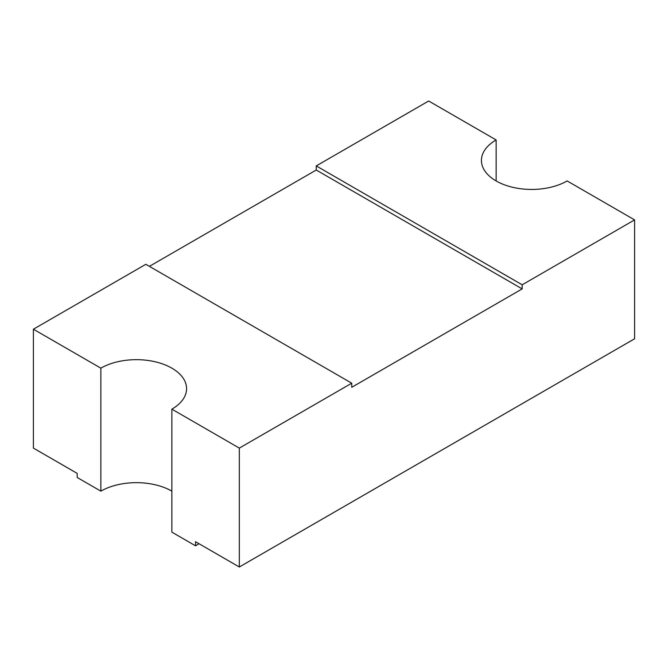 <?xml version="1.0" encoding="UTF-8"?>
<svg xmlns="http://www.w3.org/2000/svg" width="668" height="668" viewBox="0 0 668 668"><rect width="100%" height="100%" fill="white"/><g stroke="black" fill="none" stroke-linecap="round" stroke-linejoin="round"><path stroke-width="1" d="M522.167 288.902L316.248 170.014L316.248 165.914L428.681 101.002L496.132 139.954A50.209 28.991 180 0 0 481.428 160.445A50.209 28.991 180 0 0 512.423 187.232A50.209 28.991 180 0 0 567.14 180.944L634.6 219.897L522.167 284.802L522.167 288.902L351.752 387.298L351.752 383.198L145.833 264.303L33.4 329.215L33.4 448.103L77.187 473.387L77.187 477.486L100.86 491.155A50.209 28.991 180 0 1 171.868 491.155M33.4 329.215L100.86 368.16A50.209 28.991 180 0 1 171.868 368.16A50.209 28.991 180 0 1 186.572 388.659A50.209 28.991 180 0 1 171.868 409.158L171.868 532.145L195.532 545.814L195.532 541.715L239.319 566.998L634.6 338.785L634.6 219.897M496.132 139.954L496.132 180.944M316.248 170.014L149.381 266.357M100.86 368.16L100.86 491.155M171.868 409.158L239.319 448.103L239.319 566.998M239.319 448.103L351.752 383.198M198.981 543.702A83.684 48.313 180 0 1 195.532 545.814M522.167 284.802L316.248 165.914"/></g></svg>
